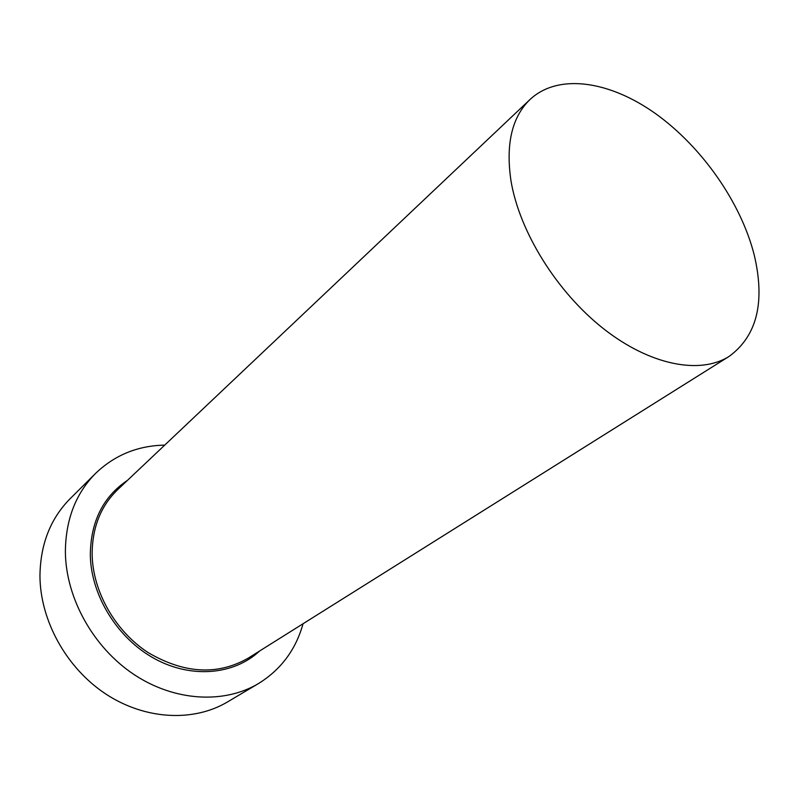 <?xml version="1.0" encoding="UTF-8"?>
<svg xmlns="http://www.w3.org/2000/svg" width="799" height="799" viewBox="0 0 799 799"><rect width="100%" height="100%" fill="white"/><g stroke="black" fill="none" stroke-linecap="round" stroke-linejoin="round"><path stroke-width="1.2" d="M754.286 255.251C741.162 202.956 702.261 147.266 656.049 113.997C609.907 80.909 558.551 72.959 530.087 99.426C511.909 117.044 505.547 144.249 511.02 181.033C519.51 231.89 556.933 292.114 603.505 328.709C650.126 365.343 700.084 374.841 729.137 356.394C756.953 336.009 765.332 302.292 754.286 255.251M164.714 445.123C137.768 445.652 114.736 455.06 95.61 473.368C75.665 493.552 65.588 519.809 65.378 552.129C65.878 598.101 93.263 647.43 133.952 674.486C174.681 701.532 224.129 704.049 258.437 683.584C280.948 669.642 295.82 649.687 303.061 623.739M95.61 473.368L70.072 498.766C50.437 518.651 40.399 544.309 39.95 575.739C40.09 620.443 66.387 668.094 105.858 694.051C145.368 719.999 193.658 722.106 227.465 701.961L258.437 683.584M259.615 650.995C234.127 674.835 191.42 678.92 154.397 658.576C117.393 638.301 91.016 595.455 90.307 555.095C90.686 521.617 103.071 496.718 127.45 480.379M530.087 99.426L117.643 489.657C100.614 506.147 92.115 527.849 92.145 554.766C92.874 591.829 115.266 631.24 148.125 652.583C184.249 673.737 217.598 675.594 248.179 658.176L729.137 356.394"/></g></svg>
